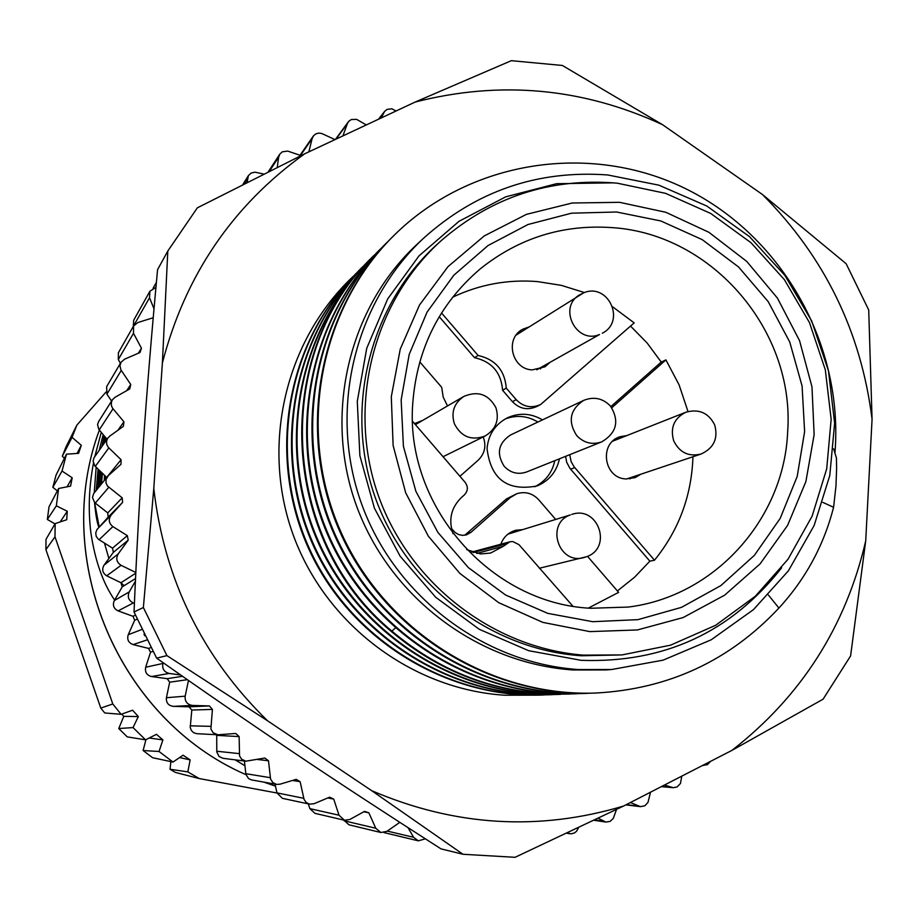 <?xml version="1.0" encoding="UTF-8"?>
<svg xmlns="http://www.w3.org/2000/svg" width="918" height="918" viewBox="0 0 918 918"><rect width="100%" height="100%" fill="white"/><g stroke="black" fill="none" stroke-linecap="round" stroke-linejoin="round"><path stroke-width="1.38" d="M135.807 572.476L121.084 565.316C116.609 562.367 115.657 558.557 118.215 553.875L128.21 540.151L127.327 535.642L112.88 526.611C108.737 523.226 108.186 519.336 111.227 514.964L122.599 502.387L122.197 497.808L107.532 486.104L106.006 483.006L106.006 479.552L108.358 475.581L120.992 464.313L121.061 459.723L108.29 447.33L106.809 444.633L106.511 441.581L107.429 438.666L109.632 436.199L123.379 426.354L123.941 421.81L112.581 408.235L111.434 405.745L111.353 402.336L112.363 399.812L115.037 397.264L129.736 388.945L130.758 384.504L120.935 369.908L119.948 365.789L120.992 362.323L124.492 359.236L139.972 352.535L141.452 348.232L133.489 333.291L133.558 325.982L137.872 322.528L153.203 317.743M153.994 308.769L149.519 297.753L149.909 291.236L133.661 320.279L133.317 326.418M133.558 325.982L118.399 352.707L118.33 359.512L120.373 363.356M120.992 362.323L106.66 386.604L106.913 394.166L111.571 401.063M112.363 399.812L98.616 421.557L97.572 424.552L98.811 429.417L107.004 439.206M107.842 438.012L94.003 457.784L93.108 461.215L94.806 465.862L106.706 477.452M107.509 476.465L93.602 493.666L92.477 497.499L94.634 502.605L107.762 512.898L108.129 517.167L96.964 529.583L95.724 532.888L96.218 536.387L98.329 539.233L112.524 548.149L113.35 552.361L104.032 565.155C101.646 569.516 102.529 573.073 106.695 575.804L120.969 582.746L122.232 586.854L114.314 600.579C112.398 605.169 113.66 608.611 118.078 610.895L132.995 616.288L134.682 620.235L128.245 634.728C126.833 639.513 128.44 642.795 133.087 644.597L148.475 648.383L150.563 652.136L145.687 667.237C144.78 672.137 146.719 675.246 151.527 676.543L167.214 678.677L169.681 682.189L166.422 697.726C166.032 702.695 168.281 705.563 173.192 706.355L189.005 706.814L191.816 710.039L190.221 727.481L191.38 730.556L193.778 732.782L196.911 733.7L217.899 734.79L213.102 732.759L210.888 728.984L212.425 709.396L209.396 705.931L192.447 705.437C187.18 704.588 184.759 701.501 185.172 696.165L188.465 680.467M215.971 734.687L216.717 735.375L216.797 751.98L219.058 756.478L222.971 758.302L245.852 761.194L241.641 759.232L239.552 755.95L239.128 736.592L235.765 733.471L217.899 734.79M244.417 761.011L245.886 774.322L248.617 778.648L251.578 779.921L276.525 784.397L272.807 782.572L270.592 779.061L268.481 760.781L264.82 758.027L245.852 761.194M275.056 784.133L276.938 792.877L282.377 798.339L309.538 804.145L306.233 802.516L304.076 799.486L300.14 781.688L296.216 779.348L280.036 784.19L276.525 784.397M308.299 803.881L309.859 808.643L314.954 813.348L344.468 820.244L339.006 815.207L333.727 799.096L329.596 797.191L314.036 803.72L309.538 804.145M343.837 820.095L348.92 824.789L380.867 832.511L375.76 828.243L368.864 812.809L364.561 811.363L349.804 819.499L344.468 820.244M101.267 432.378L94.795 456.59M93.429 463.349C88.966 486.827 88.094 509.8 90.813 532.279C94.99 560.531 102.919 583.114 114.612 600.039M244.934 765.761L235.157 759.852M179.607 757.568L190.164 759.897L187.823 771.889L199.206 778.544L276.972 793.014M190.164 759.897L183.084 755.204L172.997 762.055L159.055 751.486L162.888 739.897L156.45 734.331L145.56 739.851L133.041 727.584L138.308 716.568L132.605 710.222L121.107 714.319L112.799 703.991L54.988 536.835L55.149 523.604L66.716 519.737L67.278 511.246L56.342 505.829L58.614 488.491L70.571 486.127L72.201 477.785L62.034 471.049L66.463 454.18L78.615 453.331L81.289 445.287L72.052 437.347L76.882 425.103L105.96 392.101M72.052 437.347L62.309 456.223L66.107 446.699L76.882 425.103M77.055 453.446L81.289 445.287M62.309 456.223L64.386 458.346M62.034 471.049L52.831 487.332L56.055 475.065L66.463 454.18M67.071 486.815L72.201 477.785M52.831 487.332L57.364 490.866M56.342 505.829L47.346 519.45L48.998 506.851L58.614 488.491M60.198 521.906L67.278 511.246M47.346 519.45L54.977 523.891M54.988 536.835L45.911 549.63L46.003 539.325L55.149 523.604M45.911 549.63L100.785 708.076L112.799 703.991M100.785 708.076L104.744 712.965L121.107 714.319M121.761 714.089L123.792 716.35L138.308 716.568M123.792 716.35L118.755 728.536L133.041 727.584M118.755 728.536L127.269 736.879L145.56 739.851M149.221 737.992L162.888 739.897M145.928 739.667L143.116 750.534L159.055 751.486M143.116 750.534L152.595 757.717L172.997 762.055M170.909 761.607L170.002 769.25L187.823 771.877M170.002 769.25L175.407 772.428L199.206 778.544M99.213 527.012L94.6 502.571M94.267 492.771L96.149 467.216L94.233 492.817M99.201 450.313L103.183 434.662L99.19 450.336M104.537 436.268L102.391 445.781M98.501 469.477L98.203 471.978L98.536 469.511M104.927 436.738L102.988 444.92M105.708 437.668L104.675 442.522M106.086 438.115L105.283 441.65M106.396 438.483L105.868 440.824M100.682 471.577L99.293 486.586M105.386 437.289L104.067 443.394M99.798 470.727L98.49 487.573M105.226 437.094L103.596 444.06M98.972 469.936L96.975 489.432M104.239 435.912L101.806 446.618M98.077 469.064L96.206 490.396M105.077 475.822L104.893 479.689M104.526 475.294L104.273 480.458M102.46 473.298L101.473 483.901M102.001 472.85L100.877 484.635M106.419 477.119L106.373 477.865M105.742 478.645L105.868 476.591M124.148 585.661L120.878 582.701M108.875 558.5L104.48 543.135M710.716 761.274L707.308 764.717L702.844 765.314M681.776 776.146L680.456 783.502L677.117 786.944L673.227 787.701L664.437 785.051M650.518 792.188L648.005 802.355L644.918 805.752L640.477 806.647L630.402 802.527M616.506 809.492L613.293 818.408L610.114 821.392L605.846 822.058L598.329 818.305M578.489 827.784L576.573 831.249L574.416 832.982L571.099 833.842L567.519 832.97M425.367 838.834L418.31 840.831L413.57 837.285L408.005 827.657M399.8 822.356L386.926 831.352L380.867 832.511M180.639 674.994L169.199 673.433C164.047 672.045 161.958 668.717 162.934 663.45L163.163 662.739M144.746 635.795L144.011 634.281M134.407 603.367L133.305 602.965C128.554 600.521 127.2 596.826 129.254 591.892L135.394 581.243M149.909 291.236L155.934 287.368M247.172 182.361L248.365 175.636L251.222 172.997L255.055 172.182L263.707 174.053M277.259 167.305L278.647 157.196L279.772 154.178L282.285 151.826L287.724 151.091L301.001 155.601M308.861 151.849L312.12 138.607L313.646 135.635L315.953 133.833L318.798 133.087L321.736 133.5L335.001 139.605M342.907 135.898L347.314 123.723L348.771 121.314L351.273 119.535L356.632 119.363L366.305 124.94M381.268 117.929L384.619 111.399L387.121 109.38L391.894 108.794L396.037 111.009M415.166 102.047L511.337 60.68L562.367 65.465L662.612 124.733C582.804 87.818 500.321 80.256 415.166 102.047L304.684 153.811L197.347 207.835L167.81 251.027L157.575 269.64C145.767 396.507 139.215 491.325 134.028 611.996L156.634 658.149C254.504 727.022 332.465 779.29 439.343 847.807L441.03 848.886L462.982 854.268L371.71 790.685C454.754 826.269 538.694 831.387 623.54 806.05L515.055 857.309L462.982 854.268M623.54 806.05L731.91 750.396L823.09 699.183L850.596 655.934L865.708 540.931L872.066 419.205C861.141 331.788 824.605 256.902 762.456 194.524L846.155 263.73L868.715 309.997L872.066 419.205M134.028 611.996L143.369 607.532L166.915 655.613L156.634 658.149M304.684 153.811C232.587 205.563 185.161 275.297 162.383 362.989L167.81 251.027M143.369 607.532L153.788 488.479C164.276 579.419 202.178 656.84 267.505 720.756L166.915 655.613M731.91 750.396C801.196 696.452 845.799 626.638 865.708 540.931M162.383 362.989L153.788 488.479M267.505 720.756L371.71 790.685M762.456 194.524L662.612 124.733M605.8 669.933L573.13 669.979C477.429 663.519 389.209 596.964 356.058 504.602C323.526 414.075 348.863 307.645 416.588 244.762L423.428 238.359C476.075 191.024 537.5 169.887 607.693 174.959L658.86 185.161L706.837 206.045L749.49 236.637L784.959 275.526L811.684 320.967L828.495 370.941L834.623 423.244L829.78 475.535L814.14 525.498L788.355 570.87L753.517 609.586L711.152 639.823L663.129 660.145L611.64 669.52L578.73 669.566C483.327 663.255 394.671 595.977 361.485 503.603C328.254 411.241 353.878 303.422 423.428 238.359M355.484 274.046L338.501 293.026C280.656 365.559 269.903 472.701 313.141 558.041C356.391 643.369 449.453 698.506 543.238 695.018M361.669 267.735C292.188 337.216 271.315 450.738 312.476 543.743C353.522 636.782 452.035 698.667 551.695 694.696M367.9 261.504C297.352 331.673 275.939 446.676 317.479 541C358.892 635.382 458.633 698.277 559.613 694.398M373.339 256.053C271.476 352.937 279.026 539.05 391.378 631.527C440.617 672.928 496.89 693.836 560.221 694.249M357.125 272.416L339.201 292.337C281.264 364.985 270.489 472.3 313.795 557.777C357.125 643.243 450.336 698.472 544.271 694.972M362.415 266.989C292.819 336.585 271.923 450.29 313.153 543.445C354.256 636.644 452.93 698.632 552.762 694.651M368.669 260.735C297.994 331.031 276.559 446.217 318.167 540.702C359.649 635.245 459.551 698.242 560.703 694.352M374.131 255.273C272.084 352.317 279.657 538.74 392.193 631.377C444.14 674.902 503.431 695.775 570.067 694.008M380.247 249.157C308.115 321.3 286.382 439.286 329.069 536.078C371.641 632.927 473.906 697.519 577.479 693.721M387.155 242.249C313.577 315.299 291.293 435.339 334.783 533.771C378.136 632.25 482.398 697.714 587.658 693.342M834.944 453.067C843.711 345.478 782.928 237.085 686.905 189.326C590.997 141.464 469.305 159.95 393.053 236.351C318.994 310.341 296.64 431.506 340.475 530.983C384.183 630.505 489.214 696.911 595.53 693.044C668.304 689.188 729.431 660.857 778.923 608.049C805.591 578.971 823.813 545.384 833.59 507.287L835.954 486.081L836.608 468.513L836.436 458.036L833.636 448.787M379.444 249.96C307.427 321.988 285.739 439.768 328.346 536.399C370.838 633.076 472.931 697.565 576.332 693.767M386.329 243.075C312.877 315.999 290.627 435.832 334.049 534.092C377.321 632.399 481.399 697.749 586.487 693.388M392.204 237.2C318.271 311.064 295.963 432.022 339.717 531.315C383.334 630.655 488.181 696.957 594.325 693.09M781.666 567.783C730.831 632.41 663.978 663.255 581.117 660.317L528.653 650.69L479.345 629.335L435.752 597.32L400.156 556.228L374.418 508.182L359.879 455.684L357.286 401.441L366.741 348.278L387.694 298.924L419.01 255.881L459.034 221.295L505.669 196.854L556.538 183.692L613.626 182.843M621.991 654.924L583.446 655.131C492.128 647.993 408.04 582.322 377.596 493.414C347.119 404.505 373.396 301.666 441.168 240.688L437.507 243.981C369.851 304.845 343.871 407.672 374.785 496.225C405.641 584.8 490.178 649.68 581.381 655.762L621.991 654.924L670.519 645.182L715.65 625.284L755.411 596.172L788.034 559.211L812.143 516.1L826.716 468.765L831.157 419.296L825.328 369.862L809.481 322.608L784.328 279.577L750.947 242.673L710.773 213.481L665.55 193.342L617.217 183.175M804.616 431.563L797.214 476.419L780.197 518.383L754.344 555.39L720.905 585.569L681.489 607.36L638.033 619.639L592.707 621.693L547.805 613.373L505.623 595.036L468.341 567.588L437.886 532.394L415.865 491.279L403.415 446.343L401.155 399.927L409.199 354.405L427.065 312.12L453.825 275.216L488.055 245.531L527.965 224.52L571.547 213.183L616.598 212.001L660.868 220.974L702.19 239.621L738.565 266.977L768.228 301.678L789.744 342.012L802.08 386.019L804.616 431.563M412.836 402.336C404.161 504.866 489.822 603.574 590.664 608.267L628.119 607.073C714.514 596.631 784.213 519.072 787.667 431.701C795.091 331.1 712.632 234.388 612.88 227.675C563.434 224.072 519.29 237.751 480.424 268.733C439.791 303.399 417.265 347.933 412.836 402.336M584.422 292.555L561.334 285.36L537.489 281.585C507.803 279.244 479.517 284.454 452.62 297.214M588.335 608.095L618.617 592.374L587.52 556.331M617.389 590.962L634.625 577.17L649.852 561.162L569.986 468.432L566.67 462.259L565.614 456.338M569.734 454.697L571.122 461.593L574.106 466.837L654.488 560.209L649.852 561.162M654.488 560.209C678.827 530.191 691.644 495.709 692.952 456.762M688.007 411.528L679.068 384.803L665.906 359.879L611.778 407.753M610.883 406.582L661.224 362.071L665.906 359.879M661.224 362.071L647.121 342.999L630.551 326.097M441.524 312.981L478.129 355.473C495.399 359.454 504.785 370.333 506.266 388.119L516.203 399.663C523.34 406.938 531.488 408.556 540.622 404.517L634.177 322.895L612.765 306.91M447.491 405.951L443.187 397.058L441.696 387.316L419.755 361.876M459.918 476.304L478.117 460.274C484.807 453.676 486.506 445.884 483.224 436.922M555.654 519.404L538.602 499.656C532.509 493.23 525.28 491.245 516.903 493.677L510.293 497.545L470.945 532.348L466.47 534.85L462.511 535.366L458.598 534.551L455.133 532.509L451.449 528.516M500.849 544.236C503.534 536.973 508.561 532.302 515.916 530.225L522.537 529.652M414.408 423.623L422.911 420.283M540.622 404.517L536.789 406.513C527.678 410.541 519.554 408.923 512.428 401.671L502.594 390.265C501.159 372.49 491.807 361.635 474.537 357.687L439.24 316.71M464.749 535.24L506.552 498.853L516.903 493.677M559.464 458.805C556.606 471.737 549.159 480.78 537.122 485.932C507.379 491.589 490.682 479.104 487.045 448.489C488.387 434.501 495.169 424.277 507.39 417.816C519.347 412.492 531.04 413.18 542.469 419.882M478.129 355.473L474.537 357.687M550.031 362.38L544.959 366.81L532.188 369.897C511.739 369.265 504.533 338.409 522.686 329.264L528.997 326.923M502.594 390.265L506.266 388.119M518.59 332.305L521.562 331.639M542.343 366.661L540.335 368.956M414.856 424.127L416.887 423.795M511.67 531.786L515.262 531.901M632.135 477.142L629.943 478.886M615.381 439.079L618.181 438.999M554.793 460.687C552.211 472.655 545.521 481.353 534.701 486.781M505.118 419.021C516.455 414.775 527.391 415.774 537.914 422.028M504.246 466.367C496.179 453.687 498.267 443.245 510.488 435.006L583.619 400.409C569.963 409.612 567.657 421.328 576.688 435.557C583.825 443.004 592.167 445.104 601.726 441.868L526.622 471.967C518.073 474.87 510.615 472.999 504.246 466.367M640.948 474.181L635.13 477.612L626.042 478.955C603.619 478.37 598.697 442.889 620.166 436.704L626.822 435.58M466.711 549.63L480.539 553.956L490.637 553.038L503.523 546.164L509.857 541.781L512.772 541.54L519.003 544.684L572.843 606.155M453.056 533.725C448.294 519.76 451.094 507.688 461.456 497.487L464.175 495.1C468.1 491.05 468.364 486.735 464.967 482.134L412.572 421.351M368.864 812.809L363.803 811.776M333.727 799.096L327.76 797.96M300.14 781.688L292.521 780.461M268.481 760.781L257.189 759.45M239.128 736.592L216.717 735.375M212.425 709.396L191.816 710.039M189.005 706.814L209.396 705.931M187.352 679.687L169.681 682.189M167.214 678.677L182.475 676.291M152.893 651.482L150.563 652.136M148.475 648.383L150.839 647.683M137.069 619.191L134.682 620.235M132.995 616.288L135.359 615.198M135.52 578.558L122.232 586.854M120.969 582.746L135.784 573.165M128.21 540.151L113.35 552.361M112.524 548.149L127.327 535.642M122.599 502.387L108.129 517.167M107.762 512.898L122.197 497.808M106.706 477.394L121.061 459.723M117.802 430.347L123.941 421.81M126.707 390.666L130.758 384.504M138.343 353.235L141.452 348.232M111.514 400.971L111.124 401.786L111.514 400.971M99.362 430.117C50.949 559.934 118.824 719.482 245.967 774.677C118.709 719.46 50.903 560.026 99.362 430.106M263.948 782.136L275.492 786.175L263.914 782.136M353.132 276.433C285.487 339.993 260.655 444.805 293.014 534.414C325.351 624.033 411.608 689.2 504.544 695.224L536.066 695.167M339.924 292.796L338.501 293.026M395.233 628.153L391.378 631.527M768.423 595.059L778.923 608.049M822.826 502.387L833.59 507.287M619.501 202.316L572.247 203.004L526.416 214.364L484.291 235.903L448.03 266.61L419.526 304.983L400.259 349.104L391.298 396.76L393.122 445.482L405.676 492.771L428.327 536.169L459.884 573.429L498.704 602.667L542.779 622.37L589.804 631.607L637.379 629.955L683.107 617.573L724.681 595.151L760.081 563.893L787.587 525.394L805.889 481.583L814.14 434.65L811.982 386.891L799.544 340.635L777.443 298.12L746.736 261.412L708.925 232.311L665.814 212.276L619.501 202.316M516.203 399.663L512.428 401.671M626.604 478.989L700.973 454.066C688.58 456.957 679.492 452.528 673.686 440.801C670.048 427.822 674.041 418.321 685.689 412.297L612.765 441.145M536.766 369.77L599.534 334.519C576.32 344.606 557.605 307.404 579.591 294.862L583.446 292.934M443.015 456.728L484.945 436.084C471.37 440.904 461.192 436.807 454.387 423.795C450.91 412.308 454.02 403.209 463.716 396.496L415.338 424.69M586.533 556.733L583.699 557.628C558.316 564.903 545.361 523.386 570.353 514.918L507.895 534.173M570.617 469.213L574.748 467.618M506.552 498.853L510.293 497.545M470.945 532.348L467.434 533.45M506.22 543.766L473.275 552.567M503.523 546.164L476.798 553.462M383.827 112.684L378.836 119.065M347.314 123.723L336.011 139.134M312.12 138.607L300.484 155.429M278.647 157.196L269.49 171.161M247.263 179.297L244.509 183.703M149.519 297.753L133.294 326.36M661.649 786.474L671.655 787.38M626.305 804.627L638.4 806.073M594.944 819.923L603.275 821.162M387.304 831.1L413.57 837.285M344.158 820.807L375.76 828.243M309.859 808.643L339.006 815.207M276.938 792.877L303.72 798.293M245.783 773.679L270.317 777.684M216.763 751.245L239.185 753.609M190.198 725.828L210.692 726.345M192.447 705.437L173.192 706.355M166.422 697.726L185.172 696.165M169.199 673.433L151.527 676.543M145.687 667.237L162.934 663.45M146.846 640.007L133.087 644.597M128.245 634.728L141.739 629.519M133.305 602.965L118.078 610.895M114.314 600.579L129.254 591.892M121.084 565.316L106.695 575.804M104.032 565.155L118.215 553.875M112.88 526.611L99.064 539.75M97.515 528.894L111.227 514.964M108.772 487.32L95.242 503.133M108.817 447.892L95.3 466.39M113.006 408.785L99.201 429.922M121.256 370.436L106.913 394.166M133.489 333.291L118.33 359.512M94.543 502.502C95.69 514.929 97.147 523.203 98.926 527.334M605.972 669.922L611.64 669.52M355.128 274.402L355.851 273.679M441.168 240.688C491.819 196.819 550.375 177.644 616.85 183.141M700.973 454.066C713.768 448.214 718.346 438.506 714.709 424.954M714.697 424.942C708.512 412.779 698.839 408.567 685.689 412.297M516.168 335.059L583.619 292.842C608.152 282.296 626.191 321.243 602.323 333.223M495.961 407.787C488.628 394.247 477.876 390.483 463.716 396.496M484.945 436.084C495.846 429.486 499.53 420.077 495.972 407.833M539.348 568.242L586.636 556.71C612.926 547.644 597.997 505.129 571.799 514.413M601.726 441.868C616.747 432.871 619.65 420.937 610.447 406.054C602.77 398.205 593.831 396.324 583.619 400.409M471.783 552.051L509.123 542.01M378.526 119.214L384.619 111.399M335.46 139.387L348.278 121.91M300.037 155.268L313.199 136.208M268.274 171.781L279.772 154.178M242.822 184.564L248.365 175.636M153.099 288.206L156.393 282.342M702.74 765.371L703.75 765.428M661.362 786.623L673.227 787.701M625.812 804.879L640.477 806.647M594.13 820.313L605.846 822.058M566.934 833.246L569.722 833.739M383.999 832.592L418.31 840.831"/></g></svg>
